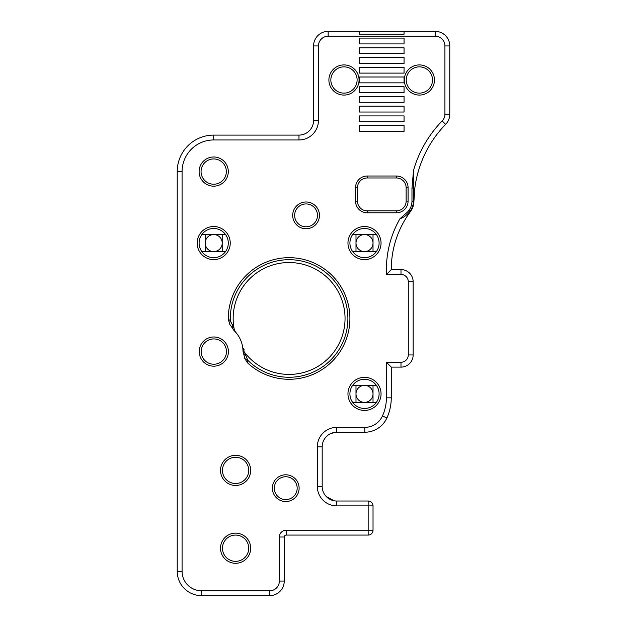 <?xml version="1.0" encoding="UTF-8"?>
<svg xmlns="http://www.w3.org/2000/svg" width="627" height="627" viewBox="0 0 627 627"><rect width="100%" height="100%" fill="white"/><g stroke="black" fill="none" stroke-linecap="round" stroke-linejoin="round"><path stroke-width="0.94" d="M355.995 385.362L355.995 402.393M352.656 402.393A14.593 14.593 0 0 1 352.656 385.362L376.365 385.362A14.593 14.593 0 0 1 376.365 402.393L352.656 402.393M373.018 402.393L373.018 385.362M355.995 393.874A8.512 8.512 0 0 0 364.506 402.393A8.512 8.512 0 0 0 373.018 393.874A8.512 8.512 0 0 0 364.506 385.362A8.512 8.512 0 0 0 355.995 393.874M364.506 377.336A16.537 16.537 0 0 1 378.833 402.15A16.537 16.537 0 0 1 350.179 402.15A16.537 16.537 0 0 1 364.506 377.336M364.506 379.28A14.593 14.593 0 0 1 377.148 401.17A14.593 14.593 0 0 1 351.872 401.17A14.593 14.593 0 0 1 364.506 379.28M242.767 347.875L242.759 347.82A9.726 9.726 0 0 0 244.687 352.476A55.944 55.944 0 0 0 321.095 364.373A55.944 55.944 0 0 1 244.687 352.476L247.704 360.219A58.797 58.797 0 0 0 321.095 367.806A58.797 58.797 0 0 0 321.769 269.594A58.797 58.797 0 0 0 230.36 320.758A9.726 5.956 -53 0 0 229.686 324.237L234.224 330.711A29.187 29.187 0 0 1 242.986 350.642L244.687 358.362L247.524 362.845L247.704 360.219A9.726 5.956 -174.5 0 1 244.687 358.362M235.752 332.318L236.152 332.788A9.726 9.726 0 0 1 236.113 332.733A9.726 9.726 0 0 1 234.02 328.219L230.36 320.758L228.299 319.119L229.686 324.237M242.759 347.82L242.829 348.432M359.302 31.35L404.054 31.35L404.054 34.195L359.302 34.195L359.302 31.35L328.164 31.35A14.593 14.593 0 0 0 313.571 45.943L313.571 120.502A14.593 14.593 0 0 1 298.977 135.095L213.705 135.095A36.484 36.484 0 0 0 177.222 171.579L177.222 571.33A24.32 24.32 0 0 0 201.541 595.65L269.649 595.65A14.593 14.593 0 0 0 284.243 581.057L284.243 537.018A1.944 1.944 0 0 1 286.186 535.074L368.159 535.074A4.867 4.867 0 0 0 373.026 530.207L373.026 505.887A4.867 4.867 0 0 0 368.159 501.02L336.777 501.02A14.593 14.593 0 0 1 322.184 486.427L322.184 446.824A14.593 14.593 0 0 1 336.777 432.23A14.076 13.575 0 0 0 335.688 432.269L330.648 433.578M324.143 493.723L325.585 495.792M326.252 496.537L334.183 500.793M336.777 427.363L336.777 432.23L364.757 432.23A24.32 24.32 0 0 0 386.89 417.982A48.647 48.647 0 0 0 391.264 397.832L391.264 367.108L386.397 362.249L386.397 397.832A43.78 43.78 0 0 1 382.462 415.967A19.461 19.461 0 0 1 364.757 427.363L336.777 427.363A19.461 19.461 0 0 0 317.325 446.824L317.325 486.427A19.461 19.461 0 0 0 336.777 505.887L368.159 505.887L368.159 530.207L286.186 530.207A6.811 6.811 0 0 0 279.376 537.018L279.376 581.057A9.726 9.726 0 0 1 269.649 590.783L201.541 590.783A19.461 19.461 0 0 1 182.081 571.33L182.081 171.579A31.616 31.616 0 0 1 213.705 139.962L298.977 139.962A19.461 19.461 0 0 0 318.438 120.502L318.438 45.943A9.726 9.726 0 0 1 328.164 36.217L435.185 36.217A9.726 9.726 0 0 1 444.919 45.943L444.919 114.161A9.726 9.726 0 0 1 442.16 120.948A116.755 116.755 0 0 0 413.53 170.372L411.97 188.296L411.97 201.118L413.397 201.079L413.53 170.372M235.595 535.082A13.136 13.136 0 0 1 246.967 554.785A13.136 13.136 0 0 1 224.223 554.785A13.136 13.136 0 0 1 235.595 535.082M235.595 457.248A13.136 13.136 0 0 1 246.967 476.951A13.136 13.136 0 0 1 224.223 476.951A13.136 13.136 0 0 1 235.595 457.248M235.595 533.138A15.079 15.079 0 0 0 222.538 555.757A15.079 15.079 0 0 0 248.653 555.757A15.079 15.079 0 0 0 235.595 533.138M235.595 455.304A15.079 15.079 0 0 0 222.538 477.923A15.079 15.079 0 0 0 248.653 477.923A15.079 15.079 0 0 0 235.595 455.304M236.152 332.788A9.726 9.726 0 0 1 236.105 332.725L235.297 331.597M285.747 474.796A13.379 13.379 0 0 0 274.164 494.86A13.379 13.379 0 0 0 297.331 494.86A13.379 13.379 0 0 0 285.747 474.796M285.747 476.739A11.435 11.435 0 0 1 295.646 493.888A11.435 11.435 0 0 1 275.849 493.888A11.435 11.435 0 0 1 285.747 476.739M213.815 338.925A12.65 12.65 0 0 1 224.772 357.899A12.65 12.65 0 0 1 202.858 357.899A12.65 12.65 0 0 1 213.815 338.925M213.815 336.981A14.593 14.593 0 0 0 201.173 358.871A14.593 14.593 0 0 0 226.457 358.871A14.593 14.593 0 0 0 213.815 336.981M213.705 156.985A14.593 14.593 0 0 0 201.063 178.875A14.593 14.593 0 0 0 226.339 178.875A14.593 14.593 0 0 0 213.705 156.985M213.705 158.937A12.65 12.65 0 0 1 224.654 177.903A12.65 12.65 0 0 1 202.748 177.903A12.65 12.65 0 0 1 213.705 158.937M373.018 251.584L373.018 234.561M376.365 234.561A14.593 14.593 0 0 1 376.365 251.584L352.656 251.584A14.593 14.593 0 0 1 352.656 234.561L376.365 234.561M201.847 251.584A14.593 14.593 0 0 1 201.847 234.561L225.555 234.561A14.593 14.593 0 0 1 225.555 251.584L201.847 251.584M205.194 234.561L205.194 251.584M355.995 234.561L355.995 251.584M222.217 251.584L222.217 234.561M364.506 251.584A8.512 8.512 0 0 0 373.018 243.072A8.512 8.512 0 0 0 364.506 234.561A8.512 8.512 0 0 0 355.995 243.072A8.512 8.512 0 0 0 364.506 251.584M213.705 251.584A8.512 8.512 0 0 0 222.217 243.072A8.512 8.512 0 0 0 213.705 234.561A8.512 8.512 0 0 0 205.194 243.072A8.512 8.512 0 0 0 213.705 251.584M364.506 226.535A16.537 16.537 0 0 0 350.179 251.341A16.537 16.537 0 0 0 378.833 251.341A16.537 16.537 0 0 0 364.506 226.535M364.506 228.479A14.593 14.593 0 0 1 377.148 250.369A14.593 14.593 0 0 1 351.872 250.369A14.593 14.593 0 0 1 364.506 228.479M213.705 226.535A16.537 16.537 0 0 0 199.378 251.341A16.537 16.537 0 0 0 228.024 251.341A16.537 16.537 0 0 0 213.705 226.535M213.705 228.479A14.593 14.593 0 0 1 226.339 250.369A14.593 14.593 0 0 1 201.063 250.369A14.593 14.593 0 0 1 213.705 228.479M306.07 201.988A13.379 13.379 0 0 0 294.478 222.06A13.379 13.379 0 0 0 317.654 222.06A13.379 13.379 0 0 0 306.07 201.988M306.07 203.94A11.435 11.435 0 0 1 315.969 221.08A11.435 11.435 0 0 1 296.163 221.08A11.435 11.435 0 0 1 306.07 203.94M411.97 201.118A15.565 15.565 0 0 1 405.959 213.407L399.932 218.776A102.154 102.154 0 0 0 386.514 274.454L391.264 269.594A97.295 97.295 0 0 1 410.458 211.565A17.509 17.509 0 0 0 413.914 201.291A111.888 111.888 0 0 1 445.64 124.35A14.593 14.593 0 0 0 449.778 114.161L449.778 45.943A14.593 14.593 0 0 0 435.185 31.35L404.054 31.35M411.97 201.275L413.397 201.079M419.377 64.918A15.079 15.079 0 0 0 406.32 87.537A15.079 15.079 0 0 0 432.434 87.537A15.079 15.079 0 0 0 419.377 64.918M419.377 66.862A13.136 13.136 0 0 1 430.749 86.565A13.136 13.136 0 0 1 408.005 86.565A13.136 13.136 0 0 1 419.377 66.862M359.302 43.921L359.302 38.082L404.054 38.082L404.054 43.921L359.302 43.921M359.302 53.656L359.302 47.817L404.054 47.817L404.054 53.656L359.302 53.656M359.302 63.382L359.302 57.543L404.054 57.543L404.054 63.382L359.302 63.382M359.302 73.108L359.302 67.277L404.054 67.277L404.054 73.108L359.302 73.108M359.302 82.842L359.302 77.003L404.054 77.003L404.054 82.842L359.302 82.842M359.302 92.569L359.302 86.73L404.054 86.73L404.054 92.569L359.302 92.569M359.302 102.295L359.302 96.464L404.054 96.464L404.054 102.295L359.302 102.295M359.302 112.029L359.302 106.19L404.054 106.19L404.054 112.029L359.302 112.029M359.302 121.756L359.302 115.917L404.054 115.917L404.054 121.756L359.302 121.756M359.302 131.49L359.302 125.651L404.054 125.651L404.054 131.49L359.302 131.49M343.972 64.918A15.079 15.079 0 0 0 330.915 87.537A15.079 15.079 0 0 0 357.037 87.537A15.079 15.079 0 0 0 343.972 64.918M343.972 66.862A13.136 13.136 0 0 1 355.352 86.565A13.136 13.136 0 0 1 332.6 86.565A13.136 13.136 0 0 1 343.972 66.862M399.932 218.776C403.678 217.53 407.048 215.022 410.042 211.252A16.992 16.992 0 0 0 413.397 201.291L413.914 201.291M355.54 201.118A11.678 11.678 0 0 0 367.218 212.796L396.405 212.796A11.678 11.678 0 0 0 408.083 201.118L408.083 187.692A11.678 11.678 0 0 0 396.405 176.015L367.218 176.015A11.678 11.678 0 0 0 355.54 187.692L355.54 201.118L357.484 201.118L357.484 187.692A9.726 9.726 0 0 1 367.218 177.966L396.405 177.966A9.726 9.726 0 0 1 406.131 187.692L406.131 201.118A9.726 9.726 0 0 1 396.405 210.852L367.218 210.852A9.726 9.726 0 0 1 357.484 201.118M418.28 171.453L417.033 176.156M414.886 187.692L413.914 201.118M386.514 274.454L400.99 274.454A7.297 7.297 0 0 1 408.287 281.75L408.287 354.953A7.297 7.297 0 0 1 400.99 362.249L400.99 367.108L391.264 367.108L400.99 367.108A12.164 12.164 0 0 0 413.154 354.953L413.154 281.75A12.164 12.164 0 0 0 400.99 269.594L391.264 269.594M400.99 362.249L386.397 362.249M390.55 406.139L389.876 409.368M387.486 416.626L387.102 417.519M234.02 328.219A55.944 55.944 0 0 1 321.095 272.58A55.944 55.944 0 0 1 321.095 364.373M247.524 362.845A60.811 60.811 0 0 0 342.514 347.546A60.811 60.811 0 0 0 303.789 259.468A60.811 60.811 0 0 0 228.299 319.119M336.777 501.02L336.777 505.887M373.026 505.887L368.159 505.887L368.159 501.02M368.159 535.074L368.159 530.207L373.026 530.207M177.222 571.33L182.081 571.33M201.541 595.65L201.541 590.783M232.429 324.7A9.726 7.563 -45.6 0 0 234.224 330.711M242.986 350.642A9.726 7.563 178.2 0 0 246.199 356.034M269.649 595.65L269.649 590.783M322.184 446.824L317.325 446.824M286.186 535.074L286.186 530.207M284.243 537.018L279.376 537.018M284.243 581.057L279.376 581.057M322.184 486.427L317.325 486.427M413.428 187.857A4.867 0.619 0 0 0 411.97 188.296M298.977 135.095L298.977 139.962M213.705 135.095L213.705 139.962M313.571 120.502L318.438 120.502M313.571 45.943L318.438 45.943M328.164 31.35L328.164 36.217M435.185 31.35L435.185 36.217M449.778 45.943L444.919 45.943M449.778 114.161L444.919 114.161M445.64 124.35L442.16 120.948M177.222 171.579L182.081 171.579M408.898 210.406L410.458 211.565M367.218 210.852L367.218 212.796M357.484 187.692L355.54 187.692M367.218 176.015L367.218 177.966M396.405 177.966L396.405 176.015M406.131 187.692L408.083 187.692M406.131 201.118L408.083 201.118M396.405 210.852L396.405 212.796M386.397 397.832L391.264 397.832M364.757 427.363L364.757 432.23M382.462 415.967L386.89 417.982M413.154 354.953L408.287 354.953M413.154 281.75L408.287 281.75M400.99 269.594L400.99 274.454M242.767 347.891C244.452 349.827 244.624 350.524 243.3 349.976L243.3 349.976"/></g></svg>
